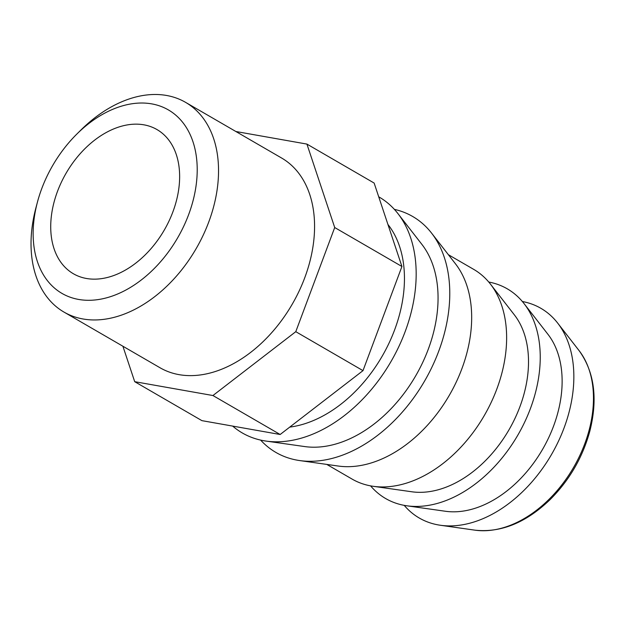 <?xml version="1.0" encoding="UTF-8"?>
<svg xmlns="http://www.w3.org/2000/svg" width="625" height="625" viewBox="0 0 625 625"><rect width="100%" height="100%" fill="white"/><g stroke="black" fill="none" stroke-linecap="round" stroke-linejoin="round"><path stroke-width="0.94" d="M522.367 301.516A121.211 82.508 120.1 0 1 557.648 323.055A121.211 82.508 120.1 0 1 551.477 454.555A121.211 82.508 120.1 0 1 440.438 525.266A121.211 82.508 120.1 0 1 404.211 505.359M33.336 227.062A106.062 72.195 120.1 0 1 37.484 201.93A106.062 72.195 120.1 0 1 76.805 134.102A106.062 72.195 120.1 0 1 193.516 143.453A106.062 72.195 120.1 0 1 124.695 290.656A106.062 72.195 120.1 0 1 33.336 227.062M37.484 201.93L35.992 207.539A121.211 82.508 -59.9 0 0 31.25 236.258A121.211 82.508 -59.9 0 0 64 312.094A121.211 82.508 -59.9 0 0 196.164 248.602A121.211 82.508 -59.9 0 0 185.57 102.352A121.211 82.508 -59.9 0 0 80.922 130.016L76.805 134.102M50.875 221.617A83.336 56.727 120.1 0 1 90.188 143.781A83.336 56.727 120.1 0 1 156.977 129.562A83.336 56.727 120.1 0 1 164.258 230.102A83.336 56.727 120.1 0 1 73.391 273.75A83.336 56.727 120.1 0 1 50.875 221.617M185.57 102.352L281.602 158.016A121.211 82.508 120.1 0 1 292.195 304.266A121.211 82.508 120.1 0 1 160.023 367.758L64 312.094M235.875 131.508L306.922 144.086L334.711 227.531L295.781 331.68L212.93 395.531L280.156 434.5L201.922 420.648L134.703 381.688L122.898 346.234M295.781 331.68L363 370.641L280.156 434.5M334.711 227.531L401.93 266.492L363 370.641M306.922 144.086L374.141 183.055L401.93 266.492M212.93 395.531L134.703 381.688M387.93 224.461A121.211 82.508 120.1 0 1 388.25 344.75A121.211 82.508 120.1 0 1 289.734 427.109M378.719 196.805A136.367 92.82 120.1 0 1 397.945 213.602A136.367 92.82 120.1 0 1 391 361.539A136.367 92.82 120.1 0 1 266.086 441.086A136.367 92.82 120.1 0 1 232.656 426.086M397.945 213.602L421.859 244.352A121.211 82.508 120.1 0 1 415.688 375.844A121.211 82.508 120.1 0 1 304.648 446.562L266.086 441.086M394.375 209.367A136.367 92.82 120.1 0 1 431.555 233.086A136.367 92.82 120.1 0 1 424.609 381.016A136.367 92.82 120.1 0 1 299.695 460.57A136.367 92.82 120.1 0 1 260.633 440.094M431.555 233.086L455.477 263.828A121.211 82.508 120.1 0 1 449.297 395.328A121.211 82.508 120.1 0 1 338.258 466.039L299.695 460.57M448.352 254.68L473.656 269.344A121.211 82.508 120.1 0 1 490.43 284.094A121.211 82.508 120.1 0 1 484.258 415.594A121.211 82.508 120.1 0 1 373.219 486.305A121.211 82.508 120.1 0 1 352.086 479.078L326.781 464.414M490.43 284.094L514.344 314.844A106.062 72.195 120.1 0 1 508.938 429.898A106.062 72.195 120.1 0 1 411.781 491.773L373.219 486.305M488.758 282.031A121.211 82.508 120.1 0 1 524.039 303.578A121.211 82.508 120.1 0 1 517.867 435.07A121.211 82.508 120.1 0 1 406.828 505.789A121.211 82.508 120.1 0 1 370.594 485.875M524.039 303.578L547.953 334.32A106.062 72.195 120.1 0 1 542.555 449.383A106.062 72.195 120.1 0 1 445.391 511.258L406.828 505.789M475.008 530.172C501.062 532.898 526.148 522.656 550.25 499.461C569.414 480.211 582.602 457.484 589.805 431.289C597.992 398.797 594.414 371.906 579.086 350.617A107.633 73.266 120.1 0 1 573.602 467.383A107.633 73.266 120.1 0 1 475.008 530.172L440.438 525.266M579.086 350.617L557.648 323.055"/></g></svg>
